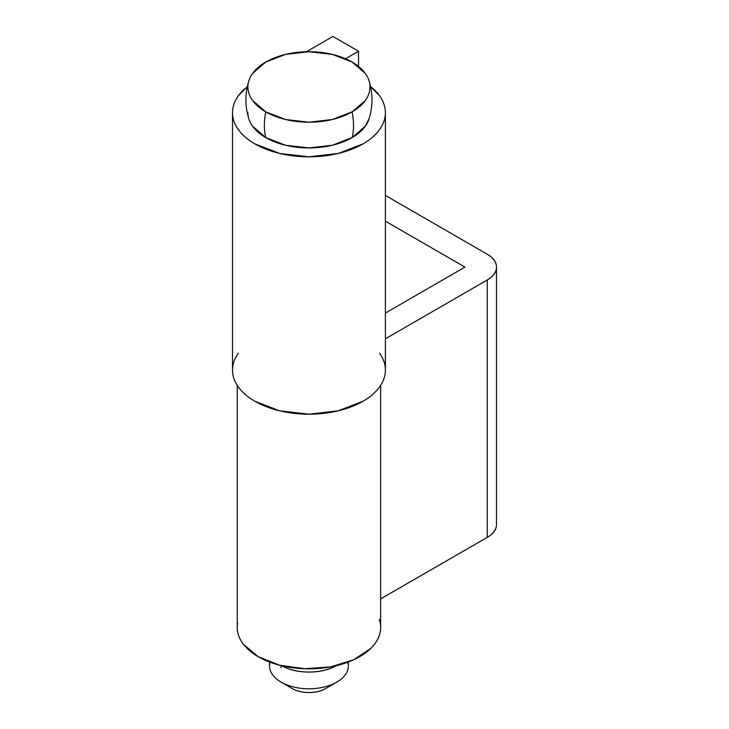 <?xml version="1.0" encoding="UTF-8"?>
<svg xmlns="http://www.w3.org/2000/svg" width="729" height="729" viewBox="0 0 729 729"><rect width="100%" height="100%" fill="white"/><g stroke="black" fill="none" stroke-linecap="round" stroke-linejoin="round"><path stroke-width="1.09" d="M358.54 66.403L358.54 51.249L345.555 58.748L358.54 51.249L358.54 66.403M370.587 86.596A76.436 44.132 180 0 1 385.349 114.061A76.436 44.132 180 0 1 337.099 153.719A76.436 44.132 180 0 1 254.895 143.895A76.436 44.132 180 0 1 232.669 115.546A76.436 44.132 180 0 1 244.616 88.865M232.669 372.911A76.436 44.132 0 0 0 254.895 401.269A76.436 44.132 0 0 0 337.099 411.092A76.436 44.132 0 0 0 385.349 371.435M306.417 51.75L332.907 36.45L358.54 51.249L332.907 36.45L306.417 51.75M247.313 86.578L238.328 95.809C234.446 101.213 232.515 106.844 232.515 112.694C232.515 118.545 234.446 124.176 238.328 129.58C242.21 134.993 247.732 139.758 254.895 143.895L279.699 153.464L308.95 156.826L338.201 153.464L362.996 143.895C370.168 139.758 375.69 134.993 379.572 129.58C383.445 124.176 385.386 118.545 385.386 112.694C385.386 106.844 383.445 101.213 379.572 95.809L370.587 86.578M238.328 353.173C234.446 358.577 232.515 364.208 232.515 370.059C232.515 375.909 234.446 381.54 238.328 386.953C242.21 392.357 247.732 397.132 254.895 401.269L279.699 410.828L308.95 414.19L338.201 410.828L362.996 401.269C370.168 397.132 375.69 392.357 379.572 386.953C383.445 381.54 385.386 375.909 385.386 370.059C385.386 364.208 383.445 358.577 379.572 353.173M237.608 623.231A71.706 41.398 0 0 0 258.239 656.701A71.706 41.398 0 0 0 332.652 666.497A71.706 41.398 0 0 0 380.21 632.034M464.965 267.115L385.386 313.06L464.965 267.115L385.386 221.169L464.965 267.115M487.254 254.248L385.386 195.436L487.254 254.248A31.52 18.198 180 0 1 496.485 267.115A31.52 18.198 180 0 1 487.254 279.982L487.254 537.355A31.52 18.198 0 0 0 496.485 524.479L496.485 267.115C496.485 262.094 493.415 257.802 487.254 254.248M496.485 267.115C496.485 272.145 493.415 276.428 487.254 279.982L385.386 338.794L487.254 279.982L487.254 537.355L380.656 598.892L487.254 537.355C493.415 533.801 496.485 529.509 496.485 524.479M237.353 629.756C237.845 634.831 239.896 639.697 243.495 644.345L258.239 656.701L279.681 665.222L304.977 668.766L330.793 666.862L353.738 659.763L370.779 648.4C375.244 644.008 378.214 639.297 379.672 634.276C381.13 629.255 380.985 624.243 379.244 619.249M248.835 118.818A61.036 35.238 0 0 0 265.784 137.617A63.04 36.395 -60 0 1 265.784 111.874L252.553 100.447C249.455 96.128 247.906 91.626 247.906 86.961C247.906 82.286 249.455 77.784 252.553 73.474L265.784 62.038L285.586 54.402L308.95 51.713L332.306 54.402L352.107 62.038A61.036 35.238 180 0 1 369.056 80.837A61.036 35.238 180 0 1 352.107 111.874A61.036 35.238 180 0 1 265.784 111.874A63.04 36.395 120 0 0 265.784 137.617A61.036 35.238 0 0 0 352.107 137.617A63.04 36.395 -120 0 0 353.529 125.561A63.04 36.395 -120 0 0 352.107 111.874L332.306 119.52L308.95 122.199L285.586 119.52L265.784 111.874A61.036 35.238 180 0 1 248.835 80.837A61.036 35.238 180 0 1 265.784 62.038A61.036 35.238 180 0 1 352.107 62.038L365.338 73.474C368.437 77.784 369.986 82.286 369.986 86.961C369.986 91.626 368.437 96.128 365.338 100.447L352.107 111.874A63.04 36.395 60 0 1 353.529 125.561A63.04 36.395 60 0 1 352.107 137.617A61.036 35.238 0 0 0 369.056 118.818M325.663 688.55C321.052 691.22 315.475 692.55 308.95 692.55C302.417 692.55 296.849 691.22 292.229 688.55A23.638 13.651 0 0 0 325.663 688.55L336.807 682.116A39.402 22.745 180 0 1 281.084 682.116L292.229 688.55L281.084 682.116A39.402 22.745 0 0 0 321.544 687.584A39.402 22.745 0 0 0 347.988 669.085M347.797 662.233A39.402 22.745 180 0 1 336.807 682.116M336.224 665.723A39.402 22.745 180 0 1 284.52 667.153M281.084 665.577L281.084 667.764M247.906 112.694C247.906 117.369 249.455 121.861 252.553 126.181L265.784 137.617L285.586 145.253L308.95 147.932L332.306 145.253L352.107 137.617L365.338 126.181L369.22 118.317M336.807 665.386C329.116 669.833 319.831 672.056 308.95 672.056C298.07 672.056 288.784 669.833 281.084 665.386M269.903 662.98A39.402 22.745 0 0 0 281.084 682.116A39.402 22.745 180 0 1 270.104 662.233M385.386 112.694L385.386 370.059M232.515 112.694L232.515 370.059M380.656 385.34L380.656 627.432M237.235 385.34L237.235 627.432M348.353 662.023L348.353 666.033M248.935 80.527C244.898 93.394 244.898 106.261 248.935 119.128M368.965 80.527C372.993 93.394 372.993 106.261 368.965 119.128M269.548 662.023L269.548 666.033"/></g></svg>
